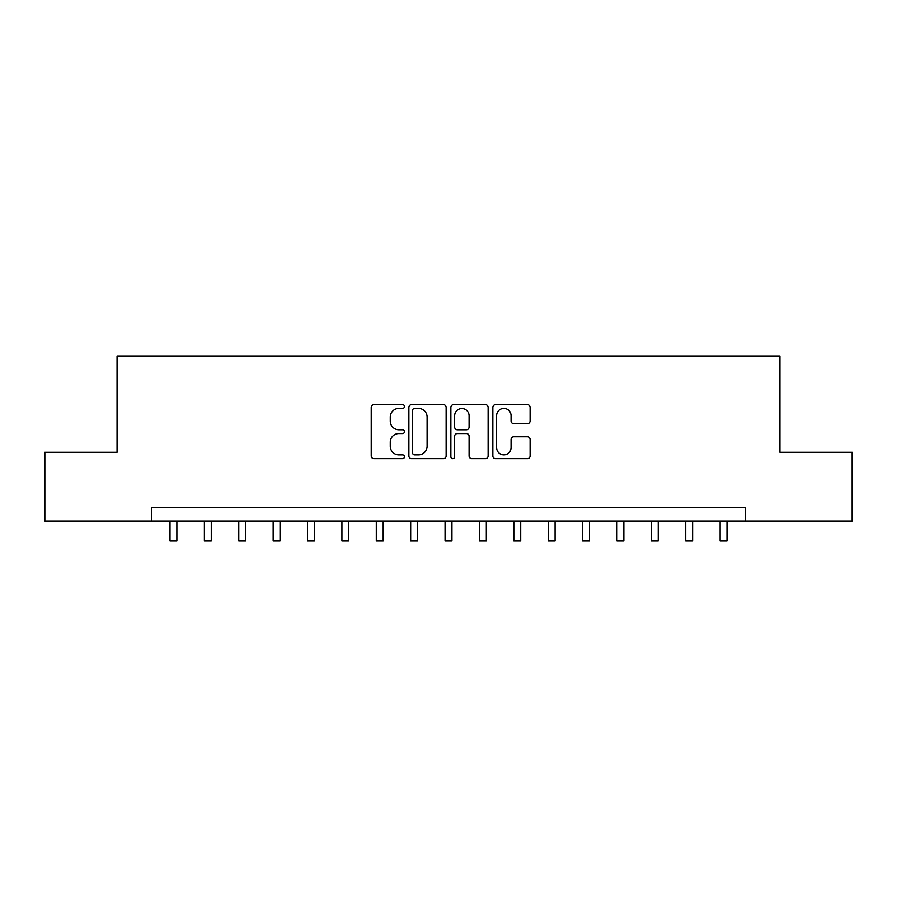 <?xml version="1.0" encoding="UTF-8"?>
<svg xmlns="http://www.w3.org/2000/svg" width="897" height="897" viewBox="0 0 897 897"><rect width="100%" height="100%" fill="white"/><g stroke="black" fill="none" stroke-linecap="round" stroke-linejoin="round"><path stroke-width="1.35" d="M404.491 406.543A1.895 1.895 0 0 0 402.607 404.659L373.914 404.659A2.702 2.702 0 0 0 371.212 407.35L371.212 455.956A2.702 2.702 0 0 0 373.914 458.647L402.607 458.647A1.895 1.895 0 0 0 404.491 456.764A1.895 1.895 0 0 0 402.607 454.869L398.885 454.869A8.645 8.645 0 0 1 390.251 446.235L390.251 442.187A8.645 8.645 0 0 1 398.885 433.543L402.607 433.543A1.895 1.895 0 0 0 404.491 431.648A1.895 1.895 0 0 0 402.607 429.764L398.885 429.764A8.645 8.645 0 0 1 390.251 421.119L390.251 417.071A8.645 8.645 0 0 1 398.885 408.438L402.607 408.438A1.895 1.895 0 0 0 404.491 406.543M527.402 423.687A2.702 2.702 0 0 0 530.105 420.985L530.105 407.35A2.702 2.702 0 0 0 527.402 404.659L495.548 404.659A2.702 2.702 0 0 0 492.845 407.35L492.845 455.956A2.702 2.702 0 0 0 495.548 458.647L527.402 458.647A2.702 2.702 0 0 0 530.105 455.956L530.105 439.485A2.702 2.702 0 0 0 527.402 436.783L513.768 436.783A2.702 2.702 0 0 0 511.066 439.485L511.066 447.648A7.221 7.221 0 0 1 503.845 454.869A7.221 7.221 0 0 1 496.624 447.648L496.624 415.659A7.221 7.221 0 0 1 503.845 408.438A7.221 7.221 0 0 1 511.066 415.659L511.066 420.985A2.702 2.702 0 0 0 513.768 423.687L527.402 423.687M151.436 521.045L44.85 521.045L44.85 452.279L117.059 452.279L117.059 356.008L779.942 356.008L779.942 452.279L852.15 452.279L852.15 521.045L745.564 521.045L745.564 507.298L151.436 507.298L151.436 521.045L745.564 521.045M446.134 407.35A2.702 2.702 0 0 0 443.443 404.659L411.577 404.659A2.702 2.702 0 0 0 408.875 407.35L408.875 455.956A2.702 2.702 0 0 0 411.577 458.647L443.443 458.647A2.702 2.702 0 0 0 446.134 455.956L446.134 407.35M453.557 404.659L485.423 404.659A2.702 2.702 0 0 1 488.125 407.35L488.125 455.956A2.702 2.702 0 0 1 485.423 458.647L471.788 458.647A2.702 2.702 0 0 1 469.086 455.956L469.086 436.245A2.702 2.702 0 0 0 466.384 433.543L457.347 433.543A2.702 2.702 0 0 0 454.644 436.245L454.644 456.764A1.895 1.895 0 0 1 452.75 458.647A1.895 1.895 0 0 1 450.866 456.764L450.866 407.35A2.702 2.702 0 0 1 453.557 404.659M414.549 408.438A1.895 1.895 0 0 0 412.654 410.321L412.654 452.985A1.895 1.895 0 0 0 414.549 454.869L418.462 454.869A8.645 8.645 0 0 0 427.107 446.235L427.107 417.071A8.645 8.645 0 0 0 418.462 408.438L414.549 408.438M469.086 415.793A7.221 7.221 0 0 0 461.865 408.572A7.221 7.221 0 0 0 454.644 415.793L454.644 427.062A2.702 2.702 0 0 0 457.347 429.764L466.384 429.764A2.702 2.702 0 0 0 469.086 427.062L469.086 415.793M170.004 521.045L170.004 540.992L176.877 540.992L176.877 521.045M204.381 521.045L204.381 540.992L211.266 540.992L211.266 521.045M238.77 521.045L238.77 540.992L245.643 540.992L245.643 521.045M273.148 521.045L273.148 540.992L280.021 540.992L280.021 521.045M307.536 521.045L307.536 540.992L314.41 540.992L314.41 521.045M341.914 521.045L341.914 540.992L348.787 540.992L348.787 521.045M376.292 521.045L376.292 540.992L383.176 540.992L383.176 521.045M410.68 521.045L410.68 540.992L417.553 540.992L417.553 521.045M445.058 521.045L445.058 540.992L451.942 540.992L451.942 521.045M479.447 521.045L479.447 540.992L486.32 540.992L486.32 521.045M513.824 521.045L513.824 540.992L520.708 540.992L520.708 521.045M548.213 521.045L548.213 540.992L555.086 540.992L555.086 521.045M582.59 521.045L582.59 540.992L589.464 540.992L589.464 521.045M616.979 521.045L616.979 540.992L623.852 540.992L623.852 521.045M651.357 521.045L651.357 540.992L658.23 540.992L658.23 521.045M685.734 521.045L685.734 540.992L692.619 540.992L692.619 521.045M720.123 521.045L720.123 540.992L726.996 540.992L726.996 521.045"/></g></svg>
